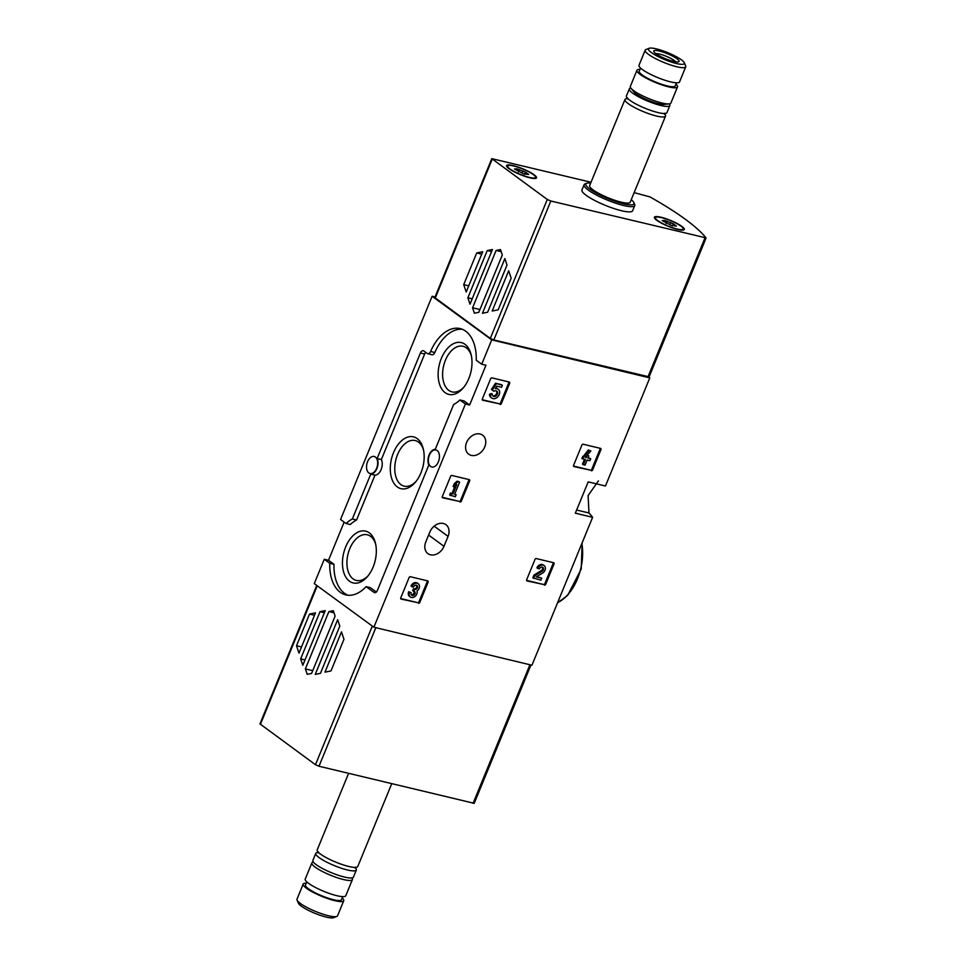 <?xml version="1.0" encoding="UTF-8"?>
<svg xmlns="http://www.w3.org/2000/svg" width="966" height="966" viewBox="0 0 966 966"><rect width="100%" height="100%" fill="white"/><g stroke="black" fill="none" stroke-linecap="round" stroke-linejoin="round"><path stroke-width="1.45" d="M425.74 352.361A3.84 2.33 103.5 0 0 424.654 354.015L381.365 459.55A9.31 5.663 103.5 0 1 381.135 469.524A9.31 5.663 103.5 0 1 374.965 475.163L356.575 519.998A39.992 24.319 103.5 0 0 350.284 524.526L346.057 523.5L340.575 519.491L432.116 296.272L435.05 296.985M598.413 480.851L588.077 495.655L588.994 512.994A164.365 32.095 -157.7 0 1 592.605 517.329L531.94 665.236L373.878 627.212L314.264 583.621L324.262 559.266L328.488 560.28L344.15 522.099M649.08 376.945A164.365 32.095 -157.7 0 1 649.792 377.887L491.718 339.863L432.116 296.272M592.605 517.329L575.338 513.175L588.185 481.865L605.453 486.019L649.792 377.887M591.337 470.768A1.099 0.845 -53.8 0 0 592.593 469.971L600.949 449.588A1.099 0.845 -53.8 0 0 600.514 448.393L583.174 444.227A1.099 0.845 -53.8 0 0 581.918 445.012L573.562 465.395A1.099 0.845 -53.8 0 0 573.997 466.602L590.492 470.152A1.099 0.845 126.2 0 0 591.747 469.355L600.103 448.973A1.099 0.845 126.2 0 0 600.176 448.321M544.438 585.106A1.099 0.845 -53.8 0 0 545.693 584.321L554.049 563.939A1.099 0.845 -53.8 0 0 553.615 562.731L536.275 558.565A1.099 0.845 -53.8 0 0 535.031 559.362L526.663 579.745A1.099 0.845 -53.8 0 0 527.11 580.94L543.592 584.49A1.099 0.845 126.2 0 0 544.848 583.693L553.204 563.311A1.099 0.845 126.2 0 0 553.276 562.659M460.07 502.006A1.099 0.845 -53.8 0 0 461.325 501.209L469.681 480.827A1.099 0.845 -53.8 0 0 469.247 479.631L451.907 475.465A1.099 0.845 -53.8 0 0 450.651 476.25L442.295 496.633A1.099 0.845 -53.8 0 0 442.73 497.828L459.224 501.378A1.099 0.845 126.2 0 0 460.468 500.593L468.836 480.211A1.099 0.845 126.2 0 0 468.896 479.547M418.532 603.267A1.099 0.845 -53.8 0 0 419.787 602.482L428.143 582.1A1.099 0.845 -53.8 0 0 427.709 580.892L410.369 576.726A1.099 0.845 -53.8 0 0 409.125 577.523L400.757 597.906A1.099 0.845 -53.8 0 0 401.192 599.101L417.686 602.651A1.099 0.845 126.2 0 0 418.942 601.854L427.298 581.472A1.099 0.845 126.2 0 0 427.37 580.82M500.086 404.416A1.099 0.845 -53.8 0 0 501.342 403.619L509.698 383.236A1.099 0.845 -53.8 0 0 509.263 382.041L491.923 377.875A1.099 0.845 -53.8 0 0 490.68 378.66L482.312 399.043A1.099 0.845 -53.8 0 0 482.759 400.238L499.241 403.788A1.099 0.845 126.2 0 0 500.497 403.003L508.853 382.621A1.099 0.845 126.2 0 0 508.925 381.956M448.067 536.359A11.773 9.068 -53.8 0 0 445.93 524.671A11.773 9.068 -53.8 0 0 429.882 531.988L425.801 541.938A11.773 9.068 -53.8 0 0 427.938 553.627A11.773 9.068 -53.8 0 0 443.986 546.309L448.067 536.359L434.132 526.18M480.054 434A11.773 9.068 -53.8 0 1 482.626 435.183A11.773 9.068 -53.8 0 1 482.988 450.047A11.773 9.068 -53.8 0 1 468.715 454.201A11.773 9.068 -53.8 0 1 467.375 440.882A11.773 9.068 -53.8 0 1 480.054 434M373.878 627.212L465.419 403.993L469.645 405.008L464.163 400.999L459.937 399.984A39.992 24.319 103.5 0 1 453.646 404.5L435.255 449.335A9.31 5.663 103.5 0 0 429.085 454.974A9.31 5.663 103.5 0 0 428.856 464.948L377.416 590.371A3.84 2.33 103.5 0 1 374.542 592.653A3.84 2.33 103.5 0 1 374.011 592.412L366.114 586.64A39.992 24.319 103.5 0 1 345.804 594.887A39.992 24.319 103.5 0 1 329.744 563.275L324.262 559.266M469.645 405.008L485.958 365.245L481.732 364.218L491.718 339.863M465.419 403.993L459.937 399.984M430.631 466.445A8.766 5.337 103.5 0 1 429.001 456.194A8.766 5.337 103.5 0 1 435.944 449.963A8.766 5.337 103.5 0 1 438.407 461.796A8.766 5.337 103.5 0 1 431.838 467.013A8.766 5.337 103.5 0 1 430.631 466.445M346.057 523.5A39.992 24.319 103.5 0 1 352.349 518.984L370.739 474.149A9.31 5.663 103.5 0 0 376.897 468.51A9.31 5.663 103.5 0 0 377.138 458.536L420.427 353.001A3.84 2.33 103.5 0 1 423.301 350.706A3.84 2.33 103.5 0 1 423.832 350.96L427.226 353.447A3.84 2.33 103.5 0 0 427.757 353.689A3.84 2.33 103.5 0 0 430.595 351.503A39.992 24.319 103.5 0 1 460.19 328.597A39.992 24.319 103.5 0 1 476.238 360.209L481.732 364.218M368.843 472.954A8.766 5.337 103.5 0 1 367.213 462.702A8.766 5.337 103.5 0 1 374.144 456.471A8.766 5.337 103.5 0 1 376.619 468.305A8.766 5.337 103.5 0 1 370.05 473.521A8.766 5.337 103.5 0 1 368.843 472.954M347.953 595.237A39.992 24.319 103.5 0 1 333.982 564.289L329.744 563.275M333.982 564.289L328.488 560.28M441.329 358.446A26.65 16.205 -76.5 0 0 442.331 389.829A26.65 16.205 -76.5 0 0 463.137 388.054A26.65 16.205 -76.5 0 0 471.142 354.751A26.65 16.205 -76.5 0 0 457.63 342.399A26.65 16.205 -76.5 0 0 441.329 358.446M345.647 546.973A26.65 16.205 -76.5 0 0 346.649 578.356A26.65 16.205 -76.5 0 0 367.454 576.581A26.65 16.205 -76.5 0 0 375.46 543.278A26.65 16.205 -76.5 0 0 361.948 530.926A26.65 16.205 -76.5 0 0 345.647 546.973M393.488 452.716A26.65 16.205 -76.5 0 0 394.49 484.099A26.65 16.205 -76.5 0 0 415.295 482.312A26.65 16.205 -76.5 0 0 423.301 449.009A26.65 16.205 -76.5 0 0 409.789 436.656A26.65 16.205 -76.5 0 0 393.488 452.716M427.757 353.689L431.983 354.715A3.84 2.33 103.5 0 0 434.821 352.518A39.992 24.319 103.5 0 1 462.267 329.261M376.329 592.025L370.34 587.654L366.114 586.64M381.365 459.55L377.138 458.536M374.965 475.163L370.739 474.149M356.575 519.998L352.349 518.984M423.555 450.18A23.462 14.273 -76.5 0 0 415.163 440.532A23.462 14.273 -76.5 0 0 397.581 454.503A23.462 14.273 -76.5 0 0 404.199 486.164A23.462 14.273 -76.5 0 0 416.056 481.382M375.714 544.45A23.462 14.273 -76.5 0 0 367.334 534.802A23.462 14.273 -76.5 0 0 349.74 548.76A23.462 14.273 -76.5 0 0 356.357 580.433A23.462 14.273 -76.5 0 0 368.215 575.651M471.396 355.923A23.462 14.273 -76.5 0 0 463.004 346.275A23.462 14.273 -76.5 0 0 445.423 360.246A23.462 14.273 -76.5 0 0 452.028 391.906A23.462 14.273 -76.5 0 0 463.897 387.125M482.239 399.707L499.241 403.788M491.754 398.052A5.47 4.202 -53.8 0 0 498.384 396.12A5.47 4.202 -53.8 0 0 498.215 389.226A5.47 4.202 -53.8 0 0 495.208 388.682L496.862 386.159L501.559 387.281L502.38 385.301L501.535 384.685L495.51 383.236L491.44 389.443L494.073 391.242A3.127 2.403 -53.8 0 1 496.826 391.121A3.127 2.403 -53.8 0 1 496.922 395.058A3.127 2.403 -53.8 0 1 493.143 396.157A3.127 2.403 -53.8 0 1 492.322 394.092L491.477 393.476L489.46 394.345A5.47 4.202 126.2 0 0 490.909 397.437L491.754 398.052A5.47 4.202 -53.8 0 1 490.305 394.973L489.46 394.345M502.38 385.301L495.51 383.236M498.215 389.226L497.357 388.61A5.47 4.202 126.2 0 0 495.667 387.982M492.322 394.092L490.305 394.973M492.757 395.794A3.127 2.403 126.2 0 0 496.077 394.442A3.127 2.403 126.2 0 0 496.355 390.868M496.355 383.852L492.298 390.071L491.44 389.443M492.298 390.071L493.614 391.133M400.685 598.558L417.686 602.651M409.524 592.339L408.678 591.711A4.685 3.598 126.2 0 0 409.524 596.36L410.369 596.988A4.685 3.598 -53.8 0 1 409.524 592.339L411.214 592.738L408.678 591.711M418.23 583.754L417.384 583.138A4.685 3.598 126.2 0 0 410.997 586.048L411.842 586.664A4.685 3.598 -53.8 0 1 418.23 583.754A4.685 3.598 -53.8 0 1 416.998 591.023A4.685 3.598 -53.8 0 1 415.223 596.251A4.685 3.598 -53.8 0 1 410.369 596.988M411.299 594.839A2.5 1.92 126.2 0 0 414.088 591.409A2.186 1.678 -53.8 0 1 414.342 594.742A2.5 1.92 -53.8 0 1 411.214 592.738M413.533 591.277L412.687 590.661L413.496 588.668L414.342 589.296L414.1 591.409M411.842 586.664L413.533 587.074A2.5 1.92 -53.8 0 1 417.602 586.809A2.186 1.678 -53.8 0 1 414.921 589.429L413.496 588.668M414.064 588.813A2.186 1.678 126.2 0 0 416.455 585.287M442.223 497.297L459.224 501.378M456.145 494.785L454.588 494.411L459.587 482.227L458.729 481.599L457.051 481.201L454.322 483.652L453.151 486.49L454.008 487.106L456.737 484.654L452.897 494L450.482 493.01L449.673 494.99L455.336 496.765L456.145 494.785L454.745 494.024M459.587 482.227L457.051 481.201M452.897 494L450.482 493.01M451.327 493.626L450.518 495.606M454.986 486.224L452.052 493.385M457.896 481.817L455.167 484.268L454.322 483.652M455.167 484.268L454.008 487.106M526.591 580.397L543.592 584.49M541.733 578.175L536.275 576.871L542.602 573.055A4.685 3.598 -53.8 0 0 544.136 565.593L543.29 564.977A4.685 3.598 126.2 0 0 536.903 567.887L539.439 568.914A2.5 1.92 -53.8 0 1 542.844 567.356A2.5 1.92 -53.8 0 1 542.023 571.341L534.814 575.688L533.969 575.072L532.834 577.801L540.912 580.168L541.733 578.175L536.77 576.569M534.814 575.688L533.691 578.429M542.023 571.341L541.177 570.713L533.969 575.072M541.177 570.713A2.5 1.92 126.2 0 0 542.361 567.127M537.76 568.503A4.685 3.598 -53.8 0 1 544.136 565.593M573.49 466.059L590.492 470.152M583.355 464.755L585.046 465.153L587.135 460.058L589.9 460.722L590.721 458.741L587.944 458.077L588.813 455.952L587.135 455.541L586.253 457.667L585.179 457.401L590.854 450.989L588.318 449.963L581.822 458.367L585.444 459.647L583.355 464.755L582.51 464.127L584.442 459.405M590.854 450.989L588.318 449.963M586.253 457.667L585.456 457.087M588.813 455.952L587.183 455.143M590.721 458.741L588.101 457.691M589.163 450.579L583.488 457.003L582.643 456.375M583.488 457.003L582.679 458.983M634.143 192.632L649.937 196.895A164.365 32.095 -157.7 0 1 705.965 237.865L550.825 201.013L547.299 199.467L491.791 158.653L591.023 182.26M487.238 250.544L492.443 249.506L470.007 304.181L467.87 297.769L487.238 250.544L491.585 251.595M482.445 313.274L504.868 258.586L507.017 265.01L487.649 312.223L482.445 313.274M648.971 376.812L493.831 339.96L490.305 338.414L434.797 297.6L491.791 158.653M496.089 250.46L500.485 249.566L502.308 255L478.798 312.32L474.391 313.201L472.579 307.78L496.089 250.46L501.197 251.679M492.177 311.028L508.696 270.758L511.159 278.16L498.178 309.82L492.177 311.028M476.697 252.959L482.698 251.752L466.192 292.022L463.716 284.62L476.697 252.959L481.72 254.167M631.245 199.696A26.022 5.084 -157.7 0 1 633.913 202.655L634.662 204.357A27.398 5.349 -157.7 0 1 634.759 205.553L632.621 210.769A27.398 5.349 -157.7 0 1 605.247 205.323A27.398 5.349 -157.7 0 1 581.93 189.988L584.08 184.76A27.398 5.349 -157.7 0 1 584.985 183.987L586.712 183.299A26.022 5.084 -157.7 0 1 590.697 183.069M660.998 217.253A16.156 3.152 -157.7 0 1 678.18 224.064A16.156 3.152 -157.7 0 1 683.747 229.932A16.156 3.152 -157.7 0 1 668.134 226.261A16.156 3.152 -157.7 0 1 654.441 217.918A16.156 3.152 -157.7 0 1 660.998 217.253M513.212 165.621A16.156 3.152 -157.7 0 1 530.406 172.443A16.156 3.152 -157.7 0 1 535.961 178.312A16.156 3.152 -157.7 0 1 520.348 174.641A16.156 3.152 -157.7 0 1 506.655 166.285A16.156 3.152 -157.7 0 1 513.212 165.621M479.933 309.543L472.579 307.78M472.217 298.82L467.87 297.769M468.727 285.827L463.716 284.62M656.409 48.892A19.392 3.792 -157.7 0 1 684.278 62.73A19.392 3.792 -157.7 0 1 664.97 59.711A19.392 3.792 -157.7 0 1 649.104 48.3A19.392 3.792 -157.7 0 1 656.409 48.892M659.343 51.041A13.693 2.669 -157.7 0 1 673.906 56.825A13.693 2.669 -157.7 0 1 678.627 61.8A13.693 2.669 -157.7 0 1 665.393 58.684A13.693 2.669 -157.7 0 1 653.789 51.609A13.693 2.669 -157.7 0 1 659.343 51.041M684.278 62.73L685.667 65.857A21.916 4.275 -157.7 0 1 685.739 66.811A21.916 4.275 -157.7 0 1 663.847 62.452A21.916 4.275 -157.7 0 1 645.191 50.184A21.916 4.275 -157.7 0 1 645.928 49.556L649.104 48.3M685.739 66.811L679.545 81.929A21.916 4.275 -157.7 0 1 657.653 77.57A21.916 4.275 -157.7 0 1 638.997 65.29L645.191 50.184M676.514 82.81L675.222 85.962A19.453 3.804 -157.7 0 1 655.793 82.098A19.453 3.804 -157.7 0 1 639.238 71.206L640.53 68.055M675.971 84.139A21.916 4.275 -157.7 0 1 677.504 86.892A21.916 4.275 -157.7 0 1 655.612 82.545A21.916 4.275 -157.7 0 1 636.956 70.264A21.916 4.275 -157.7 0 1 639.987 69.371M677.504 86.892L670.887 103.048A21.916 4.275 -157.7 0 1 669.076 103.905A21.916 4.275 -157.7 0 1 648.983 98.701A21.916 4.275 -157.7 0 1 631.015 88.292A21.916 4.275 -157.7 0 1 630.327 86.421L636.956 70.264M669.076 103.905L664.065 104.413A17.171 3.357 -157.7 0 1 648.319 100.331A17.171 3.357 -157.7 0 1 634.239 92.181L631.015 88.292M669.341 103.881A21.916 4.275 -157.7 0 1 669.861 105.536A21.916 4.275 -157.7 0 1 647.957 101.189A21.916 4.275 -157.7 0 1 629.313 88.908A21.916 4.275 -157.7 0 1 630.846 88.087M669.861 105.536L666.951 112.624A21.916 4.275 -157.7 0 1 645.059 108.264A21.916 4.275 -157.7 0 1 626.403 95.996L629.313 88.908M664.427 113.759A21.916 4.275 -157.7 0 1 665.526 116.101A21.916 4.275 -157.7 0 1 643.634 111.742A21.916 4.275 -157.7 0 1 624.978 99.474A21.916 4.275 -157.7 0 1 627.405 98.58M665.526 116.101L630.206 202.232A21.916 4.275 -157.7 0 1 608.302 197.873A21.916 4.275 -157.7 0 1 589.658 185.605L624.978 99.474M633.913 202.655A26.022 5.084 -157.7 0 1 608 198.622A26.022 5.084 -157.7 0 1 586.712 183.299M634.759 205.553A27.398 5.349 -157.7 0 1 607.385 200.107A27.398 5.349 -157.7 0 1 584.08 184.76M655.805 53.649A11.326 2.21 -157.7 0 1 659.681 54.096A11.326 2.21 -157.7 0 1 675.753 61.824M509.927 168.917A15.07 2.946 -157.7 0 1 507.609 165.995A15.07 2.946 -157.7 0 1 522.666 168.99A15.07 2.946 -157.7 0 1 535.49 177.43A15.07 2.946 -157.7 0 1 525.069 176.162A15.07 2.946 -157.7 0 1 509.927 168.917M523.741 173.892L514.443 168.99L516.967 168.821L525.492 172.129L528.656 174.448L523.741 173.892M507.174 167.058A15.07 2.946 -157.7 0 1 507.198 166.997L507.609 165.995M535.49 177.43L535.079 178.432A15.07 2.946 -157.7 0 1 535.055 178.493M657.701 220.55A15.07 2.946 -157.7 0 1 655.395 217.628A15.07 2.946 -157.7 0 1 670.44 220.622A15.07 2.946 -157.7 0 1 683.264 229.063A15.07 2.946 -157.7 0 1 672.855 227.795A15.07 2.946 -157.7 0 1 657.701 220.55M671.527 225.513L662.229 220.622L664.741 220.453L673.266 223.762L676.429 226.068L671.527 225.513M654.96 218.69A15.07 2.946 -157.7 0 1 654.984 218.618L655.395 217.628M683.264 229.063L682.865 230.053A15.07 2.946 -157.7 0 1 682.829 230.113M320.446 673.35L315.242 674.389L337.665 619.701L339.815 626.125L320.446 673.35M325.24 610.621L302.817 665.296L300.668 658.884L320.036 611.659L325.24 610.621M316.751 585.432L259.963 723.896L315.471 764.71L318.997 766.243L474.209 803.326L530.95 664.994M311.595 673.435L307.188 674.316L305.377 668.895L328.887 611.575L333.294 610.681L335.105 616.115L311.595 673.435M315.508 612.867L298.989 653.137L296.514 645.735L309.506 614.074L315.508 612.867M330.988 670.935L324.974 672.143L341.493 631.873L343.968 639.275L330.988 670.935M312.73 670.658L305.377 668.895M333.995 612.806L328.887 611.575M305.014 659.935L300.668 658.884M324.383 612.71L320.036 611.659M301.537 646.942L296.514 645.735M314.518 615.282L309.506 614.074M306.222 883.19A21.916 4.275 22.3 0 0 303.191 884.071L296.985 899.189A21.916 4.275 22.3 0 0 297.069 900.143L298.458 903.27A19.392 3.792 22.3 0 0 326.327 917.108A19.392 3.792 22.3 0 0 333.632 917.7L336.808 916.444A21.916 4.275 22.3 0 0 337.545 915.816L343.739 900.71A21.916 4.275 22.3 0 0 342.205 897.945M297.069 900.143A21.916 4.275 22.3 0 0 328.561 915.768A21.916 4.275 22.3 0 0 336.808 916.444M303.191 884.071A21.916 4.275 22.3 0 0 313.165 892.33A21.916 4.275 22.3 0 0 334.767 900.65A21.916 4.275 22.3 0 0 343.739 900.71M306.765 881.861L305.473 885.013A19.453 3.804 22.3 0 0 314.324 892.342A19.453 3.804 22.3 0 0 333.487 899.72A19.453 3.804 22.3 0 0 341.457 899.769L342.749 896.629M313.382 862.119A21.916 4.275 22.3 0 0 311.849 862.952L305.232 879.108A21.916 4.275 22.3 0 0 315.206 887.356A21.916 4.275 22.3 0 0 336.808 895.687A21.916 4.275 22.3 0 0 345.78 895.736L352.409 879.579A21.916 4.275 22.3 0 0 351.89 877.913M311.849 862.952A21.916 4.275 22.3 0 0 321.835 871.199A21.916 4.275 22.3 0 0 343.425 879.531A21.916 4.275 22.3 0 0 352.409 879.579M318.212 852.483A21.916 4.275 22.3 0 0 315.773 853.376L312.875 860.465A21.916 4.275 22.3 0 0 322.849 868.712A21.916 4.275 22.3 0 0 344.451 877.043A21.916 4.275 22.3 0 0 353.423 877.092L356.333 870.004A21.916 4.275 22.3 0 0 355.222 867.673M315.773 853.376A21.916 4.275 22.3 0 0 325.759 861.636A21.916 4.275 22.3 0 0 347.349 869.955A21.916 4.275 22.3 0 0 356.333 870.004M348.593 773.368L317.21 849.899A21.916 4.275 22.3 0 0 327.184 858.146A21.916 4.275 22.3 0 0 348.786 866.478A21.916 4.275 22.3 0 0 357.758 866.526L391.713 783.74M557.624 602.627A42.733 25.985 -76.5 0 0 581.858 543.52M576.63 510.024L588.994 512.994M434.821 352.518L430.595 351.503M424.654 354.015L420.427 353.001M375.122 592.677L374.011 592.412M443.986 546.309L428.614 535.067M501.342 403.619L500.497 403.003M509.698 383.236L508.853 382.621M419.787 602.482L418.942 601.854M428.143 582.1L427.298 581.472M414.342 594.742L413.496 594.114M417.602 586.809L416.744 586.181M461.325 501.209L460.468 500.593M469.681 480.827L468.836 480.211M545.693 584.321L544.848 583.693M554.049 563.939L553.204 563.311M592.593 469.971L591.747 469.355M600.949 449.588L600.103 448.973M435.219 298.132L492.213 159.185M490.305 338.414L547.299 199.467M493.831 339.96L550.825 201.013M647.92 377.018L704.914 238.071M518.38 171.924L519.358 169.545M522.087 173.083L522.968 170.91M524.586 174.303L525.395 172.298M666.166 223.544L667.132 221.178M669.861 224.716L670.754 222.542M673.181 223.846L672.336 225.911L673.181 223.931M372.333 626.077L315.471 764.71M317.246 585.794L260.385 724.428M375.834 627.683L318.997 766.243M529.923 664.741L473.086 803.314M557.527 602.856L567.622 595.454L581.218 569.034L582.16 542.795M649.043 377.03L706.037 238.083M627.948 98.761L627.115 98.894L627.526 97.892M664.825 113.191L664.415 114.193L663.908 113.517M516.762 170.354L517.196 169.291M524.55 174.291L525.407 172.226M664.548 221.987L664.982 220.924M318.321 851.807L317.911 852.809L318.756 852.664M354.703 867.42L355.21 868.108L355.621 867.106"/></g></svg>
